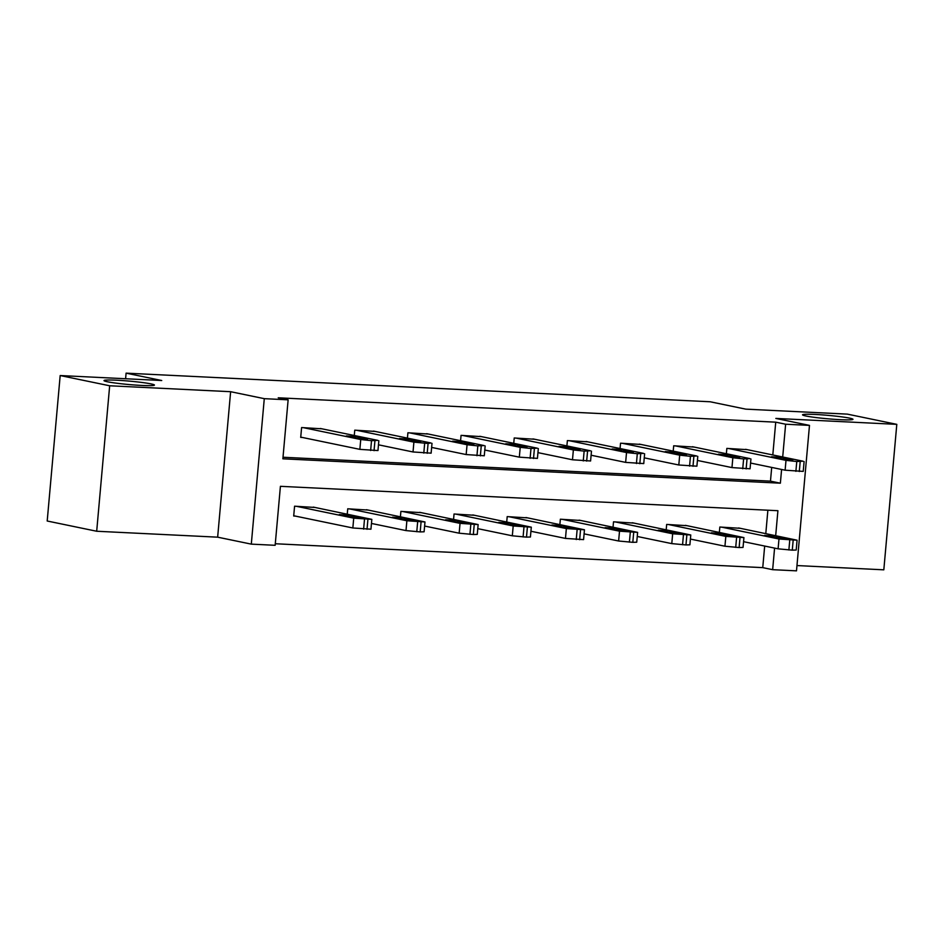 <?xml version="1.0" encoding="UTF-8"?>
<svg xmlns="http://www.w3.org/2000/svg" width="944" height="944" viewBox="0 0 944 944"><rect width="100%" height="100%" fill="white"/><g stroke="black" fill="none" stroke-linecap="round" stroke-linejoin="round"><path stroke-width="1.42" d="M151.028 383.901A25.323 1.723 -174.9 0 1 154.438 385.081A25.323 1.723 -174.9 0 1 135.712 385.081A25.323 1.723 -174.9 0 1 107.415 381.765A25.323 1.723 -174.9 0 1 104.005 380.585A25.323 1.723 -174.9 0 1 122.732 380.585A25.323 1.723 -174.9 0 1 151.028 383.901M849.565 418.133A25.323 1.723 -174.9 0 1 852.975 419.313A25.323 1.723 -174.9 0 1 834.248 419.313A25.323 1.723 -174.9 0 1 805.952 415.997A25.323 1.723 -174.9 0 1 802.542 414.817A25.323 1.723 -174.9 0 1 821.268 414.817A25.323 1.723 -174.9 0 1 849.565 418.133M775.685 535.626L777.915 510.704L280.415 486.325L275.152 545.302L251.305 544.133L264.285 398.663L288.132 399.831L282.87 458.808L780.369 483.186L781.597 469.463M217.651 537.171L230.631 391.701L109.669 385.777L60.18 375.547L47.2 521.005L96.689 531.248L217.651 537.171L251.305 544.133M796.972 565.562L883.82 569.822L896.8 424.352L775.838 418.428L809.48 425.39L796.5 570.849L772.652 569.68L774.576 548.098M275.294 543.744L762.752 567.639L772.652 569.68M109.669 385.777L96.689 531.248M60.18 375.547L161.731 380.515L126.095 373.151L710.148 401.766L745.772 409.141L847.311 414.121L896.8 424.352M126.095 373.151L125.599 378.745M762.752 567.639L764.675 546.045M765.796 533.584L767.873 510.22M740.249 528.298L719.835 527.035L719.352 532.369M687.09 525.69L666.676 524.427L666.193 529.761M633.943 523.082L613.517 521.82L613.045 527.153M580.784 520.486L560.358 519.212L559.886 524.545M527.625 517.878L507.199 516.616L506.727 521.949M474.466 515.271L454.04 514.008L453.568 519.342M421.307 512.663L400.893 511.4L400.409 516.734M368.148 510.067L347.734 508.792L347.25 514.126M315.001 507.459L294.575 506.196L293.702 516.014L295.401 516.108M772.806 454.949L775.732 422.169L278.244 397.79L288.132 399.831M283.011 457.25L770.469 481.145L771.696 467.422M747.27 449.663L726.845 448.4L726.373 453.734M694.111 447.067L673.686 445.792L673.214 451.126M640.952 444.459L620.538 443.196L620.055 448.53M587.793 441.851L567.379 440.588L566.896 445.922M534.646 439.243L514.22 437.981L513.748 443.314M481.487 436.647L461.061 435.373L460.589 440.706M428.328 434.039L407.902 432.777L407.43 438.11M375.169 431.432L354.755 430.169L354.271 435.503M322.01 428.824L301.596 427.561L300.711 437.391L302.422 437.473M230.631 391.701L264.285 398.663M775.732 422.169L785.632 424.222L809.48 425.39M782.706 457.002L785.632 424.222M770.469 481.145L780.369 483.186M745.595 449.32L803.037 461.203L796.771 461.522L785.998 460.365L728.556 448.483M750.574 463.056L785.113 470.195L785.998 460.365M792.842 459.575L781.939 459.044L771.578 456.778L783.343 457.616L792.795 460.011M804.099 461.569L803.226 471.398L785.113 470.195M743.553 541.679L778.104 548.83L792.276 550.151L796.205 550.033L797.078 540.204L738.574 527.956M797.078 540.204L778.977 539L721.535 527.118M785.821 538.21L776.322 536.239L764.569 535.413L774.918 537.679L785.786 538.646M692.436 446.713L749.878 458.595L743.612 458.914L732.839 457.757L675.397 445.875M697.415 460.448L731.966 467.587L732.839 457.757M739.683 456.979L728.78 456.436L718.419 454.182L730.184 455.008L739.648 457.403M750.94 458.961L750.067 468.79L731.966 467.587M639.277 444.105L696.719 455.987L690.453 456.306L679.68 455.161L622.238 443.279M644.268 457.84L678.807 464.991L679.68 455.161M686.524 454.371L675.621 453.828L665.272 451.574L677.025 452.4L686.489 454.807M697.781 456.365L696.908 466.194L678.807 464.991M690.406 539.071L724.945 546.222L739.128 547.544L743.046 547.426L743.919 537.596L685.415 525.348M743.919 537.596L725.818 536.393L668.376 524.51M732.662 535.602L723.163 533.643L711.41 532.805L721.759 535.071L732.627 536.039M637.247 536.475L671.786 543.614L685.969 544.936L689.887 544.818L690.772 534.988L632.256 522.74M690.772 534.988L672.659 533.785L615.217 521.902M679.503 532.994L670.004 531.035L658.251 530.198L668.6 532.463L679.468 533.431M586.118 441.509L643.56 453.391L637.294 453.71L626.521 452.554L569.079 440.671M591.109 455.232L625.648 462.383L626.521 452.554M633.365 451.763L622.462 451.232L612.113 448.966L623.866 449.792L633.33 452.2M644.622 453.757L643.749 463.587L625.648 462.383M532.959 438.901L590.401 450.784L584.135 451.102L573.362 449.946L515.92 438.063M537.95 452.636L572.489 459.775L573.362 449.946M580.206 449.155L569.303 448.624L558.954 446.359L570.707 447.196L580.171 449.592M591.475 451.149L590.59 460.979L572.489 459.775M479.8 436.293L537.242 448.176L530.988 448.494L520.215 447.338L462.772 435.455M484.791 450.028L519.33 457.167L520.215 447.338M527.059 446.547L516.156 446.016L505.795 443.763L517.548 444.589L527.012 446.984M538.316 448.542L537.431 458.371L519.33 457.167M584.088 533.867L618.627 541.006L632.81 542.328L636.728 542.21L637.613 532.381L579.097 520.132M637.613 532.381L619.512 531.177L562.069 519.294M626.356 530.398L616.845 528.428L605.092 527.602L615.453 529.855L626.309 530.823M530.929 531.26L565.468 538.41L583.581 539.614L584.454 529.785L525.95 517.524M584.454 529.785L566.353 528.581L508.91 516.698M573.197 527.79L563.698 525.82L551.933 524.994L562.294 527.248L573.15 528.227M477.77 528.652L512.321 535.803L526.492 537.124L530.422 537.006L531.295 527.177L472.791 514.928M531.295 527.177L513.194 525.973L455.751 514.091M520.038 525.183L510.539 523.212L498.774 522.386L509.135 524.652L520.002 525.619M426.653 433.685L484.095 445.568L477.829 445.887L467.056 444.742L409.613 432.859M431.632 447.421L466.171 454.56L467.056 444.742M473.9 443.951L462.997 443.409L452.636 441.155L464.401 441.981L473.864 444.388M485.157 445.946L484.284 455.775L466.171 454.56M424.623 526.056L459.162 533.195L473.333 534.516L477.263 534.398L478.136 524.569L419.632 512.321M478.136 524.569L460.035 523.365L402.592 511.483M466.879 522.575L457.38 520.616L445.627 519.778L455.976 522.044L466.843 523.011M373.494 431.089L430.936 442.972L428.08 443.456L413.897 442.134L356.454 430.252M378.473 444.813L413.024 451.964L413.897 442.134M420.741 441.344L409.838 440.813L399.477 438.547L411.242 439.373L420.705 441.78M431.998 443.338L431.125 453.167L413.024 451.964M371.464 523.448L406.003 530.587L420.186 531.909L424.104 531.791L424.977 521.961L366.473 509.713M424.977 521.961L406.876 520.758L349.433 508.875M413.72 519.967L404.221 518.008L392.468 517.182L402.817 519.436L413.684 520.404M320.335 428.482L377.777 440.364L371.511 440.683L360.738 439.526L303.295 427.644M300.735 437.131L359.865 449.356L360.738 439.526M367.582 438.736L356.679 438.205L346.33 435.939L358.083 436.777L367.546 439.172M378.839 440.73L377.966 450.559L359.865 449.356M293.726 515.754L352.844 527.979L370.945 529.195L371.83 519.365L313.314 507.105M371.83 519.365L353.717 518.162L296.274 506.279M360.561 517.371L351.062 515.4L339.309 514.574L349.658 516.828L360.525 517.808M799.297 471.516L800.182 461.687M795.886 471.351L796.771 461.522M783.343 457.616L783.19 459.256M778.977 539L778.104 548.83M789.75 540.145L788.877 549.974M793.161 540.322L792.276 550.151M776.169 537.891L776.322 536.239M746.138 468.908L747.023 459.079M742.739 468.743L743.612 458.914M730.184 455.008L730.031 456.66M692.99 466.301L693.864 456.471M689.58 466.135L690.453 456.306M677.025 452.4L676.872 454.052M725.818 536.393L724.945 546.222M736.591 537.549L735.718 547.378M740.002 537.714L739.128 547.544M723.021 535.283L723.163 533.643M672.659 533.785L671.786 543.614M683.432 534.941L682.559 544.771M686.843 535.106L685.969 544.936M669.862 532.676L670.004 531.035M639.831 463.705L640.705 453.875M636.421 463.528L637.294 453.71M623.866 449.792L623.724 451.444M586.672 461.097L587.546 451.267M583.262 460.932L584.135 451.102M570.707 447.196L570.565 448.837M533.513 458.489L534.387 448.66M530.103 458.324L530.988 448.494M517.548 444.589L517.406 446.241M619.512 531.177L618.627 541.006M630.285 532.333L629.4 542.163M633.684 532.499L632.81 542.328M616.703 530.08L616.845 528.428M566.353 528.581L565.468 538.41M577.126 529.726L576.241 539.555M580.525 529.891L579.651 539.72M563.544 527.472L563.698 525.82M513.194 525.973L512.321 535.803M523.967 527.13L523.094 536.959M527.377 527.295L526.492 537.124M510.385 524.864L510.539 523.212M480.354 455.881L481.239 446.052M476.944 455.716L477.829 445.887M464.401 441.981L464.247 443.633M460.035 523.365L459.162 533.195M470.808 524.522L469.935 534.351M474.218 524.687L473.333 534.516M457.226 522.256L457.38 520.616M427.195 453.285L428.08 443.456M423.797 453.108L424.67 443.279M411.242 439.373L411.088 441.025M406.876 520.758L406.003 530.587M417.649 521.914L416.776 531.743M421.059 522.079L420.186 531.909M404.079 519.66L404.221 518.008M374.048 450.677L374.921 440.848M370.638 450.512L371.511 440.683M358.083 436.777L357.929 438.417M353.717 518.162L352.844 527.979M364.49 519.306L363.617 529.136M367.9 519.471L367.027 529.301M350.92 517.052L351.062 515.4"/></g></svg>
